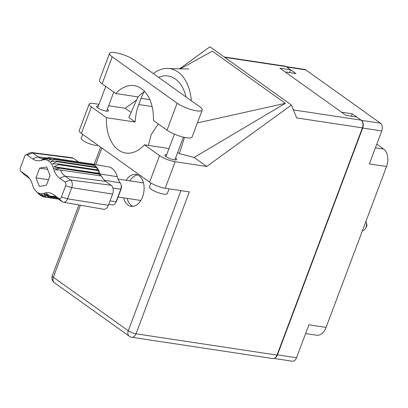 <?xml version="1.0" encoding="UTF-8"?>
<svg xmlns="http://www.w3.org/2000/svg" width="408" height="408" viewBox="0 0 408 408"><rect width="100%" height="100%" fill="white"/><g stroke="black" fill="none" stroke-linecap="round" stroke-linejoin="round"><path stroke-width="0.61" d="M375.416 147.824L383.658 149.068L376.793 144.167M383.658 149.068A13.301 8.604 98.6 0 1 386.57 166.489L369.378 163.889L381.76 130.942L362.707 128.061A5.891 3.81 -81.4 0 0 361.411 120.345L352.247 113.796L341.486 112.169M274.742 358.122A5.891 3.81 -81.4 0 0 277.45 354.868L296.509 357.75L308.897 324.799L326.089 327.4L386.57 166.489M326.089 327.4A13.301 8.604 98.6 0 1 316.644 335.223L305.607 333.55M277.45 354.868L362.707 128.061M224.16 56.957L285.075 66.162A5.891 3.81 98.6 0 1 286.207 66.632L304.689 69.426A5.891 3.81 98.6 0 1 305.822 69.896L380.47 123.226A5.891 3.81 98.6 0 1 381.76 130.942M285.166 71.941L295.928 73.562L286.763 67.019A5.891 3.81 -81.4 0 0 286.595 66.907M351.354 116.183L352.247 113.796M296.509 357.75A5.891 3.81 98.6 0 1 292.327 361.213L274.048 358.454M134.604 60.231A14.821 3.529 20.6 0 0 115.117 52.601A14.821 3.529 20.6 0 0 109.558 53.326A14.821 3.529 20.6 0 0 112.251 56.85L177.154 103.214A14.821 3.529 20.6 0 0 192.112 109.849A14.821 3.529 20.6 0 0 202.205 110.119A14.821 3.529 20.6 0 0 199.507 106.59L134.604 60.231M169.065 188.822L167.249 193.657A9.501 2.264 -159.4 0 1 163.684 194.121A9.501 2.264 -159.4 0 1 153.994 190.883A9.501 2.264 -159.4 0 1 149.461 186.971L150.95 183.014M98.195 145.416A9.501 2.264 -159.4 0 1 95.426 145.36A9.501 2.264 -159.4 0 1 85.736 142.122A9.501 2.264 -159.4 0 1 81.207 138.21L82.666 134.324M98.404 105.958A6.319 1.505 20.6 0 0 96.584 106.335A6.319 1.505 20.6 0 0 99.598 108.936A6.319 1.505 20.6 0 0 106.044 111.093A6.319 1.505 20.6 0 0 108.416 110.782A6.319 1.505 20.6 0 0 107.294 109.303M166.658 154.719A6.319 1.505 20.6 0 0 164.842 155.096A6.319 1.505 20.6 0 0 167.856 157.697A6.319 1.505 20.6 0 0 174.303 159.849A6.319 1.505 20.6 0 0 176.669 159.543A6.319 1.505 20.6 0 0 175.552 158.064M123.558 197.865A16.152 10.445 -81.4 0 0 131.096 206.351A16.152 10.445 -81.4 0 0 142.571 196.855A16.152 10.445 -81.4 0 0 135.925 174.415A16.152 10.445 -81.4 0 0 126.21 180.295M132.926 206.382A16.152 10.445 98.6 0 1 127.138 198.405M144.692 91.54A38 24.577 -81.4 0 0 138.113 96.92L115.76 93.539L102.122 83.798L112.251 56.85M109.558 53.326L99.43 80.274A14.821 3.529 20.6 0 0 102.122 83.798M165.204 188.241L189.348 191.888L136.007 333.795L277.001 355.103L362.416 127.862L296.647 117.922L291.45 105.024L206.734 166.495L175.17 161.721L165.204 188.241A11.878 2.83 -159.4 0 1 149.588 182.126L159.554 155.611A11.878 2.83 20.6 0 0 175.17 161.721M99.027 104.3L93.646 103.484A11.878 2.83 20.6 0 0 89.189 104.066A11.878 2.83 20.6 0 0 91.351 106.891L81.386 133.406L149.588 182.126M81.386 133.406A11.878 2.83 -159.4 0 1 79.223 130.58L89.189 104.066M136.563 100.016L125.21 108.258L108.63 105.748M91.351 106.891L106.498 117.713L135.155 122.043A38 24.577 98.6 0 1 138.735 104.55L141.076 98.328A38 24.577 98.6 0 1 143.968 91.978M137.94 96.895L128.857 117.545L135.155 122.043M125.21 108.258L131.096 112.46M177.674 152.414L179.362 153.622L194.106 157.473L285.345 103.316L212.349 51.168L180.285 68.865M194.106 157.473L206.734 166.495M179.52 68.85L209.926 46.787L291.45 105.024M168.994 148.507L144.406 144.789L159.554 155.611M277.001 355.103A5.891 3.81 98.6 0 1 272.819 358.571L131.825 337.258A5.891 3.81 -81.4 0 0 136.007 333.795A5.891 1.403 -159.4 0 1 128.265 330.766L180.938 190.618M224.686 57.334L286.207 66.632L290.634 69.788L279.883 68.167L345.959 115.367L356.704 116.989L361.126 120.151A5.891 3.81 98.6 0 1 362.416 127.862M290.634 69.788L289.573 72.604M129.795 180.836A16.152 10.445 98.6 0 1 137.68 174.925M106.498 117.713A38 24.577 -81.4 0 0 125.715 153.02A38 24.577 -81.4 0 0 144.406 144.789M158.329 123.95L151.22 134.446L148.379 145.391M179.362 153.622L184.487 137.414M191.306 100.735A42.753 27.652 -81.4 0 0 167.907 68.422A42.753 27.652 -81.4 0 0 153.311 73.593M158.554 77.336A38 24.577 98.6 0 1 168.071 75.98A38 24.577 98.6 0 1 186.063 96.987M285.345 103.316L197.395 122.91M115.76 93.539A38 24.577 -81.4 0 1 134.15 85.644A38 24.577 -81.4 0 1 153.388 120.421L167.025 130.162A14.821 3.529 20.6 0 0 181.983 136.797A14.821 3.529 20.6 0 0 192.076 137.062L202.205 110.119M362.375 230.862A5.891 3.81 -81.4 0 0 365.39 228.587A5.891 3.81 -81.4 0 0 366.323 222.416A5.891 3.81 -81.4 0 0 365.961 221.325M365.39 228.587L366.496 226.715A2.091 1.351 -81.4 0 0 366.828 224.528L366.323 222.416M25.831 154.912A2.851 1.841 -81.4 0 0 24.623 156.437L20.4 167.668A2.851 1.841 -81.4 0 0 20.839 171.243A2.851 1.841 -81.4 0 0 21.022 171.401L26.444 175.272A22.802 14.749 98.6 0 1 27.917 176.516A22.802 14.749 98.6 0 1 32.579 184.977A17.1 11.062 -81.4 0 0 36.072 191.321A17.1 11.062 -81.4 0 0 44.151 193.239A22.802 14.749 98.6 0 1 53.438 194.555L58.854 198.426A2.851 1.841 -81.4 0 0 61.43 196.977L65.647 185.747A2.851 1.841 -81.4 0 0 65.025 182.014L59.609 178.143A22.802 14.749 98.6 0 1 53.468 168.438A17.1 11.062 -81.4 0 0 41.902 160.176A22.802 14.749 98.6 0 1 32.609 158.86L27.193 154.989A2.851 1.841 -81.4 0 0 25.831 154.912L29.886 152.821A5.804 3.754 98.6 0 1 31.487 152.51L71.941 157.677A6.737 4.355 98.6 0 1 73.297 158.222L32.655 152.98L38.072 156.851A19.849 12.837 -81.4 0 0 42.08 158.457A19.849 12.837 -81.4 0 0 44.293 158.447L44.931 158.528M78.52 161.956L73.297 158.222M47.139 158.105L46.293 157.978A19.951 12.903 98.6 0 0 46.012 158.069L41.902 160.176M46.293 157.978L43.799 159.497L48.496 157.554A19.951 12.903 98.6 0 1 49.113 157.539L51.219 157.855M59.405 167.341A19.951 12.903 98.6 0 1 59.512 167.714A19.951 12.903 -81.4 0 0 59.639 168.162L100.118 174.282L99.991 173.834A19.951 12.903 -81.4 0 0 99.883 173.461L53.973 166.765L58.385 164.618A19.951 12.903 98.6 0 0 58.038 163.909L52.581 163.929L56.61 161.65A19.951 12.903 98.6 0 0 56.161 161.089L50.781 161.696L54.407 159.416A19.951 12.903 98.6 0 0 53.871 159.033L48.644 160.171L51.867 158.024A19.951 12.903 98.6 0 0 51.275 157.835L46.282 159.426L49.113 157.539M92.443 164.863L92.346 164.138A19.951 12.903 -81.4 0 0 91.754 163.955L51.275 157.835M54.407 159.416L94.886 165.531A19.951 12.903 -81.4 0 0 94.35 165.153A19.951 12.903 98.6 0 0 92.346 164.138L51.867 158.024M94.35 165.153L53.871 159.033M56.61 161.65L97.089 167.764A19.951 12.903 -81.4 0 0 96.64 167.209L56.161 161.089M58.385 164.618L98.864 170.738A19.951 12.903 -81.4 0 0 98.517 170.029L58.038 163.909M41.698 195.82L40.775 195.682A19.951 12.903 98.6 0 1 40.239 195.299L37.628 192.831M58.67 199.191L43.37 196.88A19.951 12.903 98.6 0 1 42.779 196.692L38.837 193.463L40.775 195.682M43.37 196.88L41.203 194.208L45.533 197.176A19.951 12.903 98.6 0 0 46.15 197.161L43.687 194.137L48.353 196.738A19.951 12.903 98.6 0 0 48.634 196.646A19.951 12.903 -81.4 0 1 48.975 196.534L56.533 197.676M58.625 199.155L45.533 197.176M58.426 199.017L46.15 197.161M57.089 198.059L48.353 196.738M59.639 168.162L54.973 169.896L60.537 170.049L101.567 175.986A18.916 12.235 -81.4 0 0 105.713 181.381L65.071 176.134L70.487 180.005A5.804 3.754 98.6 0 1 71.762 187.604L67.539 198.834A5.804 3.754 98.6 0 1 63.362 202.235A5.804 3.754 98.6 0 1 62.302 201.781L56.885 197.916A19.849 12.837 -81.4 0 0 53.254 196.365A19.849 12.837 -81.4 0 0 50.663 196.314L55.672 197.176M65.025 182.014L70.487 180.005L111.129 185.247L105.713 181.381M111.129 185.247A6.737 4.355 98.6 0 1 112.608 194.075L71.762 187.604L65.647 185.747M61.43 196.977L67.539 198.834L108.385 205.3L112.608 194.075M108.385 205.3A6.737 4.355 98.6 0 1 103.535 209.253L63.362 202.235M108.727 204.398L112.348 204.862A5.294 3.427 -81.4 0 0 115.541 202.827A5.294 3.427 -81.4 0 0 116.056 201.741L120.763 189.215A5.294 3.427 -81.4 0 0 121.084 184.753A5.294 3.427 -81.4 0 0 120.253 182.911A20.354 13.168 98.6 0 1 117.254 176.674A19.543 12.643 -81.4 0 0 108.421 166.826L90.974 163.781A19.951 12.903 98.6 0 1 91.754 163.955M89.796 163.659A19.951 12.903 98.6 0 1 90.974 163.781M94.86 166.938L94.886 165.531A19.951 12.903 98.6 0 1 96.64 167.209M96.773 169.764L97.089 167.764A19.951 12.903 98.6 0 1 98.517 170.029M98.104 173.191L98.864 170.738A19.951 12.903 98.6 0 1 99.883 173.461M121.084 184.753L121.472 186.364A2.392 1.55 98.6 0 1 121.324 188.384L116.617 200.909A2.392 1.55 98.6 0 1 116.382 201.399L115.541 202.827M108.676 204.536A20.354 13.168 98.6 0 1 109.375 204.479M100.786 176.164L100.118 174.282L99.45 175.68M29.488 178.342L24.47 174.757A5.804 3.754 98.6 0 1 24.092 174.44L20.839 171.243M46.68 166.984L39.658 168.137L36.001 177.857L39.372 186.43L46.395 185.283L50.046 175.557L46.68 166.984M44.293 158.447L41.366 160.176L45.67 158.182A19.951 12.903 -81.4 0 0 46.012 158.069M60.537 170.049A19.849 12.837 -81.4 0 0 65.071 176.134L59.609 178.143M31.487 152.51A5.804 3.754 98.6 0 1 32.655 152.98L27.193 154.989M48.975 196.534L46.119 193.458L50.663 196.314M47.603 169.335L39.658 168.137M48.475 179.744L36.001 177.857M361.411 120.345L380.47 123.226M305.822 69.896L286.763 67.019M80.417 205.214L53.346 277.246L128.265 330.766A5.891 4.269 -54.5 0 0 129.28 336.228A5.891 5.891 0 0 0 131.825 337.258M101.903 148.063L95.686 164.602M293.418 109.915L361.126 120.151M152.128 106.575L138.735 104.55M149.853 99.654L141.076 98.328M53.346 277.246A5.891 1.403 -159.4 0 1 52.275 275.844A5.891 5.891 0 0 0 54.361 282.708A5.891 4.269 -54.5 0 1 53.346 277.246M167.025 130.162L177.154 103.214M32.609 158.86L38.072 156.851L47.297 158.039M117.254 176.674L59.512 167.714L53.468 168.438M44.151 193.239L48.634 196.646L56.845 197.885M110.048 200.874L116.056 201.741L116.617 200.909M121.324 188.384L120.763 189.215L112.934 188.088M104.326 180.183L120.253 182.911M21.022 171.401L24.47 174.757M26.444 175.272L29.198 177.954M53.438 194.555L56.885 197.916M58.854 198.426L62.302 201.781M105.759 86.394L97.706 107.819M174.4 134.125L165.959 156.575M183.406 137.165L174.854 159.921M113.756 92.111L106.595 111.16M167.907 68.422C176.348 68.911 190.179 69.013 188.715 68.865M100.643 147.161L94.187 164.342M78.917 204.954L52.275 275.844M54.361 282.708L129.28 336.228M143.463 182.906L118.07 179.066M140.811 200.471L118.07 197.033M36.072 191.321L36.914 192.148"/></g></svg>
